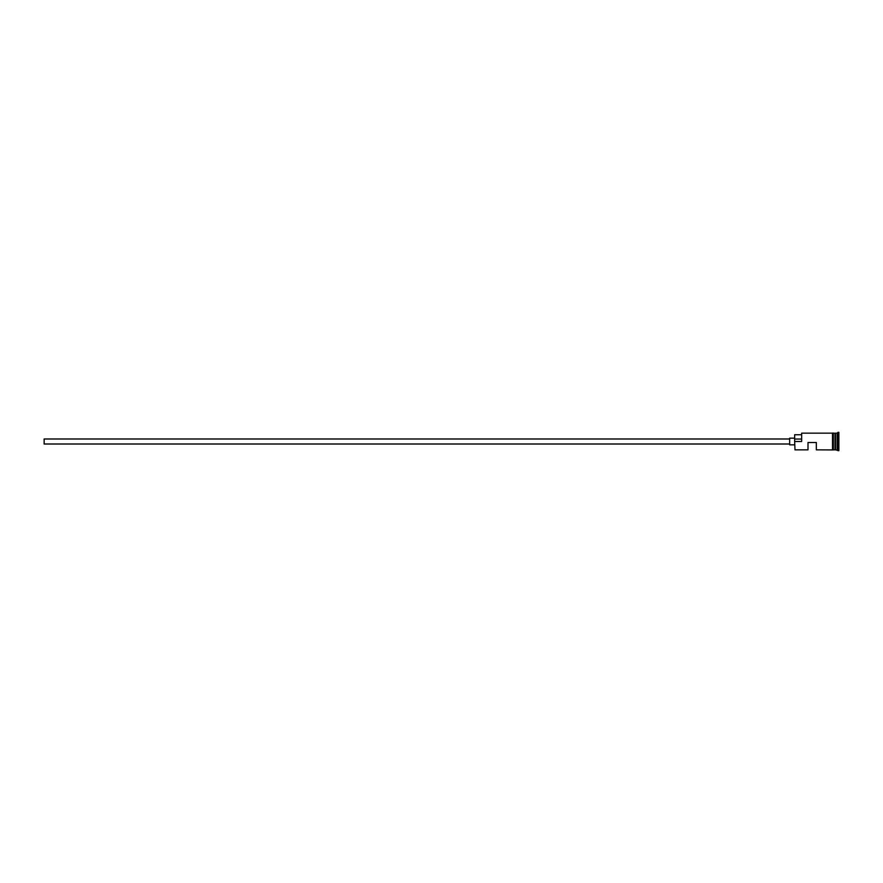 <?xml version="1.0" encoding="UTF-8"?>
<svg xmlns="http://www.w3.org/2000/svg" width="883" height="883" viewBox="0 0 883 883"><rect width="100%" height="100%" fill="white"/><g stroke="black" fill="none" stroke-linecap="round" stroke-linejoin="round"><path stroke-width="1.32" d="M794.987 449.844L794.656 441.279L794.987 449.844L808 449.844L808 442.504L816.334 442.504L816.334 449.844L832.514 449.922L832.514 441.5L832.514 449.844M789.645 444.006L44.15 444.006L44.15 438.994L789.645 438.994M794.656 444.833L789.645 444.833L789.645 438.167L794.656 438.167M833.342 433.156L833.342 441.5L833.342 433.078L835.186 433.332L835.186 449.668L835.517 433.156L835.517 449.844L838.85 450.672L838.85 432.328L838.011 432.328L838.011 450.672M835.009 433.156L835.009 449.844L833.342 449.844M835.517 433.156L837.183 433.156L837.183 449.844M794.987 441.5L801.654 441.5L801.654 433.156L801.654 441.5M833.342 441.5L833.342 449.922L832.514 449.922M801.654 433.156L832.514 433.156L832.514 441.5L832.514 433.078L833.342 433.078M801.322 434.745L794.656 434.745L794.656 441.279M794.656 439.05L801.322 439.05M837.183 433.156L838.011 432.328"/></g></svg>

